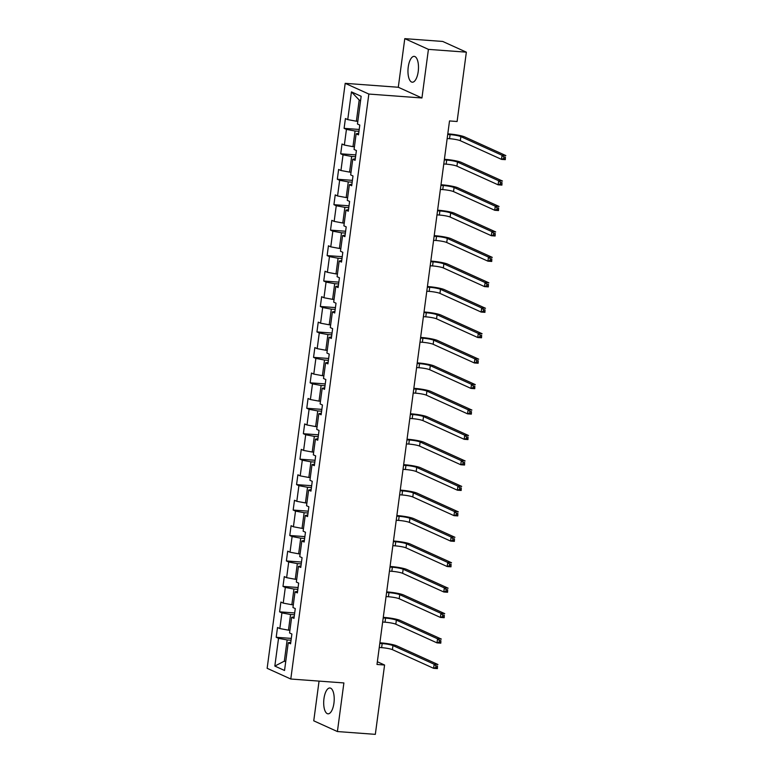 <?xml version="1.0" encoding="UTF-8"?>
<svg xmlns="http://www.w3.org/2000/svg" width="773" height="773" viewBox="0 0 773 773"><rect width="100%" height="100%" fill="white"/><g stroke="black" fill="none" stroke-linecap="round" stroke-linejoin="round"><path stroke-width="1.16" d="M333.936 703.169A12.948 5.198 -85.8 0 0 329.907 687.989A12.948 5.198 -85.8 0 0 323.964 698.647A12.948 5.198 -85.8 0 0 328.003 713.827A12.948 5.198 -85.8 0 0 333.936 703.169M418.212 71.551A12.948 5.198 -85.8 0 0 414.183 56.371A12.948 5.198 -85.8 0 0 408.241 67.029A12.948 5.198 -85.8 0 0 412.28 82.209A12.948 5.198 -85.8 0 0 418.212 71.551M319.056 681.11L313.751 720.832L337.405 731.548L375.33 734.35L384.577 665.022L377.359 661.746M345.193 83.339L267.149 668.307L290.793 679.023L368.847 94.055L345.193 83.339L398.288 87.262L421.942 97.978L428.426 49.366L404.781 38.65L398.288 87.262M404.781 38.65L442.707 41.452L466.351 52.168L428.426 49.366M290.793 642.237L288.242 642.75L290.58 643.803L291.885 634.015L289.556 632.961L291.643 617.298L293.972 618.361L295.276 608.573L292.948 607.51L295.035 591.857L297.373 592.91L298.678 583.122L296.339 582.069L298.436 566.406L300.765 567.459L302.069 557.681L299.74 556.618L301.828 540.955L304.156 542.018L305.47 532.23L303.132 531.177L305.219 515.514L307.557 516.567L308.862 506.779L306.533 505.726L308.62 490.063L310.949 491.126L312.253 481.337L309.925 480.275L312.012 464.621L314.35 465.675L315.655 455.886L313.316 454.833L315.413 439.17L317.742 440.224L319.046 430.435L316.717 429.382L318.805 413.719L321.133 414.782L322.447 404.994L320.109 403.931L322.196 388.278L324.534 389.331L325.839 379.543L323.51 378.49L325.597 362.827L327.926 363.89L329.23 354.102L326.902 353.039L328.989 337.386L331.327 338.439L332.632 328.651L330.293 327.597L332.39 311.934L334.719 312.988L336.023 303.2L333.694 302.146L335.782 286.483L338.11 287.546L339.424 277.758L337.086 276.695L339.173 261.042L341.511 262.095L342.816 252.307L340.487 251.254L342.574 235.591L344.903 236.644L346.207 226.866L343.879 225.803L345.966 210.14L348.304 211.203L349.609 201.415L347.27 200.362L349.367 184.699L351.696 185.752L353 175.964L350.671 174.911L352.759 159.248L355.087 160.311L356.401 150.522L354.063 149.46L356.15 133.806L358.488 134.86L359.793 125.071L357.464 124.018L361.155 96.287L351.444 91.881L359.194 100.017L356.372 121.216L357.822 121.322M288.242 642.75L284.541 670.481L274.83 666.075L278.531 638.343L276.193 637.29L291.295 638.401M351.444 91.881L347.744 119.612L345.415 118.559L344.101 128.347L346.439 129.4L344.352 145.063L342.014 144L340.709 153.788L343.038 154.851L340.951 170.504L338.622 169.451L337.318 179.239L339.647 180.293L337.559 195.956L335.221 194.893L333.917 204.681L336.255 205.744L334.158 221.397L331.83 220.344L330.525 230.132L332.854 231.185L330.767 246.848L328.438 245.795L327.124 255.583L329.462 256.636L327.375 272.299L325.037 271.236L323.732 281.024L326.061 282.087L323.974 297.74L321.645 296.687L320.341 306.475L322.67 307.528L320.582 323.191L318.244 322.138L316.94 331.917L319.278 332.979L317.181 348.642L314.853 347.579L313.548 357.368L315.877 358.421L313.79 374.084L311.461 373.03L310.147 382.819L312.485 383.872L310.398 399.535L308.06 398.472L306.755 408.26L309.084 409.323L306.997 424.976L304.668 423.923L303.364 433.711L305.693 434.764L303.605 450.427L301.267 449.374L299.963 459.162L302.301 460.215L300.204 475.878L297.876 474.815L296.571 484.603L298.9 485.666L296.813 501.319L294.484 500.266L293.17 510.054L295.508 511.108L293.421 526.771L291.083 525.708L289.778 535.496L292.107 536.559L290.02 552.212L287.691 551.159L286.387 560.947L288.716 562L286.628 577.663L284.29 576.61L282.986 586.398L285.324 587.451L283.227 603.114L280.899 602.051L279.594 611.839L281.923 612.902L279.836 628.555L277.507 627.502L276.193 637.29M466.351 52.168L457.104 121.496L449.519 120.936L376.992 664.461L384.577 665.022M289.914 630.275L288.464 630.169L290.551 614.506L294.445 614.796M294.184 616.786L291.643 617.298M279.836 628.555L288.464 630.169M281.923 612.902L290.551 614.506M293.305 604.824L291.856 604.718L293.943 589.055L297.847 589.345M297.576 591.335L295.035 591.857M283.227 603.114L291.856 604.718M285.324 587.451L293.943 589.055M296.697 579.373L295.247 579.267L297.344 563.614L301.238 563.894M300.977 565.894L298.436 566.406M286.628 577.663L295.247 579.267M288.716 562L297.344 563.614M300.098 553.932L298.649 553.826L300.736 538.163L304.639 538.452M304.369 540.443L301.828 540.955M290.02 552.212L298.649 553.826M292.107 536.559L300.736 538.163M303.489 528.481L302.04 528.374L304.127 512.712L308.031 513.001M307.77 515.002L305.219 515.514M293.421 526.771L302.04 528.374M295.508 511.108L304.127 512.712M306.891 503.039L305.441 502.933L307.528 487.27L311.422 487.56M311.161 489.551L308.62 490.063M296.813 501.319L305.441 502.933M298.9 485.666L307.528 487.27M310.282 477.588L308.833 477.482L310.92 461.819L314.824 462.109M314.553 464.1L312.012 464.621M300.204 475.878L308.833 477.482M302.301 460.215L310.92 461.819M313.674 452.137L312.224 452.031L314.321 436.378L318.215 436.658M317.954 438.658L315.413 439.17M303.605 450.427L312.224 452.031M305.693 434.764L314.321 436.378M317.075 426.696L315.626 426.59L317.713 410.927L321.616 411.217M321.346 413.207L318.805 413.719M306.997 424.976L315.626 426.59M309.084 409.323L317.713 410.927M320.466 401.245L319.017 401.139L321.104 385.476L325.008 385.766M324.747 387.756L322.196 388.278M310.398 399.535L319.017 401.139M312.485 383.872L321.104 385.476M323.868 375.804L322.418 375.688L324.505 360.034L328.399 360.324M328.139 362.315L325.597 362.827M313.79 374.084L322.418 375.688M315.877 358.421L324.505 360.034M327.259 350.353L325.81 350.246L327.897 334.583L331.801 334.873M331.53 336.864L328.989 337.386M317.181 348.642L325.81 350.246M319.278 332.979L327.897 334.583M330.651 324.902L329.201 324.795L331.298 309.142L335.192 309.422M334.931 311.422L332.39 311.934M320.582 323.191L329.201 324.795M322.67 307.528L331.298 309.142M334.052 299.46L332.603 299.354L334.69 283.691L338.593 283.981M338.323 285.971L335.782 286.483M323.974 297.74L332.603 299.354M326.061 282.087L334.69 283.691M337.443 274.009L335.994 273.903L338.081 258.24L341.985 258.53M341.724 260.52L339.173 261.042M327.375 272.299L335.994 273.903M329.462 256.636L338.081 258.24M340.845 248.558L339.395 248.452L341.482 232.799L345.376 233.079M345.116 235.079L342.574 235.591M330.767 246.848L339.395 248.452M332.854 231.185L341.482 232.799M344.236 223.117L342.787 223.011L344.874 207.348L348.778 207.637M348.507 209.628L345.966 210.14M334.158 221.397L342.787 223.011M336.255 205.744L344.874 207.348M347.628 197.666L346.178 197.559L348.275 181.897L352.169 182.186M351.908 184.187L349.367 184.699M337.559 195.956L346.178 197.559M339.647 180.293L348.275 181.897M351.029 172.224L349.58 172.118L351.667 156.455L355.57 156.745M355.3 158.736L352.759 159.248M340.951 170.504L349.58 172.118M343.038 154.851L351.667 156.455M354.421 146.773L352.971 146.667L355.058 131.004L358.962 131.294M358.701 133.285L356.15 133.806M344.352 145.063L352.971 146.667M346.439 129.4L355.058 131.004M347.744 119.612L356.372 121.216M337.405 731.548L343.888 682.936L290.793 679.023M421.942 97.978L368.847 94.055M360.576 100.635L359.194 100.017M285.778 661.263L284.329 661.157L285.71 661.785M291.054 640.237L287.15 639.947L284.329 661.157L274.83 666.075M278.531 638.343L287.15 639.947M344.101 128.347L359.203 129.458M340.709 153.788L355.812 154.909M337.318 179.239L352.42 180.351M333.917 204.681L349.019 205.802M330.525 230.132L345.628 231.243M327.124 255.583L342.226 256.694M323.732 281.024L338.835 282.145M320.341 306.475L335.443 307.586M316.94 331.917L332.042 333.037M313.548 357.368L328.651 358.479M310.147 382.819L325.249 383.93M306.755 408.26L321.858 409.381M303.364 433.711L318.466 434.822M299.963 459.162L315.065 460.273M296.571 484.603L311.674 485.724M293.17 510.054L308.272 511.166M289.778 535.496L304.881 536.617M286.387 560.947L301.489 562.058M282.986 586.398L298.088 587.509M279.594 611.839L294.697 612.96M447.171 138.522L449.538 138.696A8.3 1.111 -172.4 0 1 460.322 140.705L501.522 159.373L502.064 155.296L505.851 155.576L464.66 136.908A12.455 1.662 7.6 0 0 448.485 133.893L447.799 133.845M447.712 134.444L450.089 134.618A8.3 1.111 -172.4 0 1 460.863 136.628L502.064 155.296L503.87 156.977L503.648 158.61L505.165 158.726L505.387 157.093L503.87 156.977M505.387 157.093L505.31 159.653L501.522 159.373L503.648 158.61M505.31 159.653L505.165 158.726M443.779 163.973L446.147 164.147A8.3 1.111 -172.4 0 1 456.93 166.156L498.121 184.824L498.672 180.747L502.46 181.027L461.268 162.359A12.455 1.662 7.6 0 0 445.093 159.344L444.398 159.296M444.32 159.895L446.688 160.069A8.3 1.111 -172.4 0 1 457.471 162.079L498.672 180.747L500.469 182.428L500.257 184.061L501.774 184.167L501.986 182.544L500.469 182.428M501.986 182.544L501.919 185.105L498.121 184.824L500.257 184.061M501.919 185.105L501.774 184.167M440.378 189.414L442.755 189.598A8.3 1.111 -172.4 0 1 453.529 191.598L494.73 210.266L495.271 206.188L499.068 206.468L457.867 187.8A12.455 1.662 7.6 0 0 441.692 184.795L441.006 184.737M440.929 185.336L443.296 185.52A8.3 1.111 -172.4 0 1 454.08 187.52L495.271 206.188L497.078 207.879L496.865 209.502L498.382 209.618L498.595 207.985L497.078 207.879M498.595 207.985L498.517 210.546L494.73 210.266L496.865 209.502M498.517 210.546L498.382 209.618M436.987 214.865L439.354 215.039A8.3 1.111 -172.4 0 1 450.137 217.049L491.328 235.717L491.879 231.639L495.667 231.919L454.476 213.251A12.455 1.662 7.6 0 0 438.301 210.237L437.605 210.188M437.528 210.787L439.895 210.961A8.3 1.111 -172.4 0 1 450.678 212.971L491.879 231.639L493.686 233.32L493.464 234.953L494.981 235.069L495.203 233.436L493.686 233.32M495.203 233.436L495.126 235.997L491.328 235.717L493.464 234.953M495.126 235.997L494.981 235.069M433.585 240.316L435.962 240.49A8.3 1.111 -172.4 0 1 446.736 242.5L487.937 261.168L488.478 257.09L492.275 257.37L451.074 238.702A12.455 1.662 7.6 0 0 434.909 235.688L434.213 235.639M434.136 236.238L436.503 236.412A8.3 1.111 -172.4 0 1 447.287 238.422L488.478 257.09L490.285 258.771L490.072 260.404L491.589 260.511L491.802 258.878L490.285 258.771M491.802 258.878L491.734 261.448L487.937 261.168L490.072 260.404M491.734 261.448L491.589 260.511M430.194 265.757L432.561 265.931A8.3 1.111 -172.4 0 1 443.344 267.941L484.545 286.609L485.086 282.531L488.874 282.812L447.683 264.144A12.455 1.662 7.6 0 0 431.508 261.129L430.822 261.081M430.735 261.68L433.112 261.854A8.3 1.111 -172.4 0 1 443.886 263.864L485.086 282.531L486.893 284.222L486.671 285.846L488.188 285.962L488.41 284.329L486.893 284.222M488.41 284.329L488.333 286.889L484.545 286.609L486.671 285.846M488.333 286.889L488.188 285.962M426.802 291.208L429.17 291.382A8.3 1.111 -172.4 0 1 439.953 293.392L481.144 312.06L481.695 307.983L485.483 308.263L444.291 289.595A12.455 1.662 7.6 0 0 428.116 286.58L427.421 286.532M427.343 287.131L429.711 287.305A8.3 1.111 -172.4 0 1 440.494 289.315L481.695 307.983L483.492 309.664L483.28 311.297L484.797 311.413L485.009 309.78L483.492 309.664M485.009 309.78L484.942 312.34L481.144 312.06L483.28 311.297M484.942 312.34L484.797 311.413M423.401 316.659L425.778 316.833A8.3 1.111 -172.4 0 1 436.552 318.834L477.753 337.511L478.294 333.424L482.091 333.704L440.89 315.036A12.455 1.662 7.6 0 0 424.715 312.031L424.029 311.973M423.952 312.572L426.319 312.756A8.3 1.111 -172.4 0 1 437.103 314.756L478.294 333.424L480.101 335.115L479.888 336.748L481.405 336.854L481.618 335.221L480.101 335.115M481.618 335.221L481.54 337.782L477.753 337.511L479.888 336.748M481.54 337.782L481.405 336.854M420.01 342.101L422.377 342.275A8.3 1.111 -172.4 0 1 433.16 344.285L474.351 362.952L474.902 358.875L478.69 359.155L437.499 340.487A12.455 1.662 7.6 0 0 421.324 337.472L420.628 337.424M420.551 338.023L422.918 338.197A8.3 1.111 -172.4 0 1 433.701 340.207L474.902 358.875L476.709 360.556L476.487 362.189L478.004 362.305L478.226 360.672L476.709 360.556M478.226 360.672L478.149 363.233L474.351 362.952L476.487 362.189M478.149 363.233L478.004 362.305M416.608 367.552L418.985 367.726A8.3 1.111 -172.4 0 1 429.759 369.736L470.96 388.404L471.501 384.326L475.298 384.606L434.097 365.938A12.455 1.662 7.6 0 0 417.932 362.924L417.236 362.875M417.159 363.474L419.526 363.648A8.3 1.111 -172.4 0 1 430.31 365.658L471.501 384.326L473.308 386.007L473.095 387.64L474.612 387.746L474.825 386.123L473.308 386.007M474.825 386.123L474.757 388.684L470.96 388.404L473.095 387.64M474.757 388.684L474.612 387.746M413.217 392.993L415.584 393.167A8.3 1.111 -172.4 0 1 426.367 395.177L467.568 413.845L468.109 409.767L471.907 410.048L430.706 391.38A12.455 1.662 7.6 0 0 414.531 388.365L413.845 388.317M413.758 388.916L416.135 389.09A8.3 1.111 -172.4 0 1 426.909 391.099L468.109 409.767L469.916 411.458L469.694 413.082L471.211 413.197L471.433 411.565L469.916 411.458M471.433 411.565L471.356 414.125L467.568 413.845L469.694 413.082M471.356 414.125L471.211 413.197M409.825 418.444L412.193 418.618A8.3 1.111 -172.4 0 1 422.976 420.628L464.167 439.296L464.718 435.218L468.506 435.499L427.314 416.831A12.455 1.662 7.6 0 0 411.139 413.816L410.444 413.768M410.366 414.367L412.734 414.541A8.3 1.111 -172.4 0 1 423.517 416.55L464.718 435.218L466.515 436.9L466.303 438.533L467.82 438.649L468.032 437.016L466.515 436.9M468.032 437.016L467.965 439.576L464.167 439.296L466.303 438.533M467.965 439.576L467.82 438.649M406.424 443.895L408.801 444.069A8.3 1.111 -172.4 0 1 419.575 446.079L460.776 464.747L461.317 460.669L465.114 460.94L423.913 442.272A12.455 1.662 7.6 0 0 407.738 439.267L407.052 439.209M406.975 439.818L409.342 439.992A8.3 1.111 -172.4 0 1 420.126 441.992L461.317 460.669L463.124 462.351L462.911 463.984L464.428 464.09L464.641 462.457L463.124 462.351M464.641 462.457L464.563 465.027L460.776 464.747L462.911 463.984M464.563 465.027L464.428 464.09M403.033 469.337L405.4 469.511A8.3 1.111 -172.4 0 1 416.183 471.52L457.374 490.188L457.925 486.111L461.713 486.391L420.522 467.723A12.455 1.662 7.6 0 0 404.347 464.708L403.651 464.66M403.574 465.259L405.941 465.433A8.3 1.111 -172.4 0 1 416.724 467.443L457.925 486.111L459.732 487.792L459.51 489.425L461.027 489.541L461.249 487.908L459.732 487.792M461.249 487.908L461.172 490.469L457.374 490.188L459.51 489.425M461.172 490.469L461.027 489.541M399.631 494.788L402.008 494.962A8.3 1.111 -172.4 0 1 412.792 496.971L453.983 515.639L454.524 511.562L458.321 511.842L417.12 493.174A12.455 1.662 7.6 0 0 400.955 490.159L400.259 490.111M400.182 490.71L402.549 490.884A8.3 1.111 -172.4 0 1 413.333 492.894L454.524 511.562L456.331 513.243L456.118 514.876L457.635 514.982L457.848 513.359L456.331 513.243M457.848 513.359L457.78 515.92L453.983 515.639L456.118 514.876M457.78 515.92L457.635 514.982M396.24 520.229L398.607 520.413A8.3 1.111 -172.4 0 1 409.39 522.413L450.591 541.081L451.132 537.003L454.93 537.283L413.729 518.615A12.455 1.662 7.6 0 0 397.554 515.61L396.868 515.552M396.781 516.151L399.158 516.325A8.3 1.111 -172.4 0 1 409.932 518.335L451.132 537.003L452.939 538.694L452.717 540.317L454.234 540.433L454.456 538.8L452.939 538.694M454.456 538.8L454.379 541.361L450.591 541.081L452.717 540.317M454.379 541.361L454.234 540.433M392.848 545.68L395.216 545.854A8.3 1.111 -172.4 0 1 405.999 547.864L447.19 566.532L447.741 562.454L451.529 562.734L410.337 544.066A12.455 1.662 7.6 0 0 394.162 541.052L393.467 541.003M393.389 541.602L395.757 541.776A8.3 1.111 -172.4 0 1 406.54 543.786L447.741 562.454L449.538 564.135L449.326 565.768L450.843 565.884L451.055 564.251L449.538 564.135M451.055 564.251L450.988 566.812L447.19 566.532L449.326 565.768M450.988 566.812L450.843 565.884M389.447 571.131L391.824 571.305A8.3 1.111 -172.4 0 1 402.598 573.315L443.799 591.983L444.34 587.905L448.137 588.185L406.936 569.517A12.455 1.662 7.6 0 0 390.761 566.503L390.075 566.445M389.998 567.053L392.365 567.227A8.3 1.111 -172.4 0 1 403.148 569.237L444.34 587.905L446.147 589.586L445.934 591.219L447.451 591.326L447.664 589.693L446.147 589.586M447.664 589.693L447.586 592.263L443.799 591.983L445.934 591.219M447.586 592.263L447.451 591.326M386.056 596.572L388.423 596.746A8.3 1.111 -172.4 0 1 399.206 598.756L440.397 617.424L440.948 613.347L444.736 613.627L403.545 594.959A12.455 1.662 7.6 0 0 387.37 591.944L386.674 591.896M386.597 592.495L388.964 592.669A8.3 1.111 -172.4 0 1 399.747 594.679L440.948 613.347L442.755 615.028L442.533 616.661L444.05 616.777L444.272 615.144L442.755 615.028M444.272 615.144L444.195 617.704L440.397 617.424L442.533 616.661M444.195 617.704L444.05 616.777M382.654 622.023L385.031 622.197A8.3 1.111 -172.4 0 1 395.815 624.207L437.006 642.875L437.547 638.798L441.344 639.078L400.143 620.41A12.455 1.662 7.6 0 0 383.978 617.395L383.282 617.347M383.205 617.946L385.572 618.12A8.3 1.111 -172.4 0 1 396.356 620.13L437.547 638.798L439.354 640.479L439.141 642.112L440.658 642.218L440.871 640.595L439.354 640.479M440.871 640.595L440.803 643.155L437.006 642.875L439.141 642.112M440.803 643.155L440.658 642.218M379.263 647.474L381.63 647.648A8.3 1.111 -172.4 0 1 392.413 649.649L433.614 668.316L434.155 664.239L437.953 664.519L396.752 645.851A12.455 1.662 7.6 0 0 380.577 642.846L379.891 642.788M379.804 643.387L382.181 643.571A8.3 1.111 -172.4 0 1 392.955 645.571L434.155 664.239L435.962 665.93L435.74 667.563L437.257 667.669L437.479 666.036L435.962 665.93M437.479 666.036L437.402 668.597L433.614 668.316L435.74 667.563M437.402 668.597L437.257 667.669M450.089 134.618L449.538 138.696M460.863 136.628L460.322 140.705M446.688 160.069L446.147 164.147M457.471 162.079L456.93 166.156M443.296 185.52L442.755 189.598M454.08 187.52L453.529 191.598M439.895 210.961L439.354 215.039M450.678 212.971L450.137 217.049M436.503 236.412L435.962 240.49M447.287 238.422L446.736 242.5M433.112 261.854L432.561 265.931M443.886 263.864L443.344 267.941M429.711 287.305L429.17 291.382M440.494 289.315L439.953 293.392M426.319 312.756L425.778 316.833M437.103 314.756L436.552 318.834M422.918 338.197L422.377 342.275M433.701 340.207L433.16 344.285M419.526 363.648L418.985 367.726M430.31 365.658L429.759 369.736M416.135 389.09L415.584 393.167M426.909 391.099L426.367 395.177M412.734 414.541L412.193 418.618M423.517 416.55L422.976 420.628M409.342 439.992L408.801 444.069M420.126 441.992L419.575 446.079M405.941 465.433L405.4 469.511M416.724 467.443L416.183 471.52M402.549 490.884L402.008 494.962M413.333 492.894L412.792 496.971M399.158 516.325L398.607 520.413M409.932 518.335L409.39 522.413M395.757 541.776L395.216 545.854M406.54 543.786L405.999 547.864M392.365 567.227L391.824 571.305M403.148 569.237L402.598 573.315M388.964 592.669L388.423 596.746M399.747 594.679L399.206 598.756M385.572 618.12L385.031 622.197M396.356 620.13L395.815 624.207M382.181 643.571L381.63 647.648M392.955 645.571L392.413 649.649"/></g></svg>
